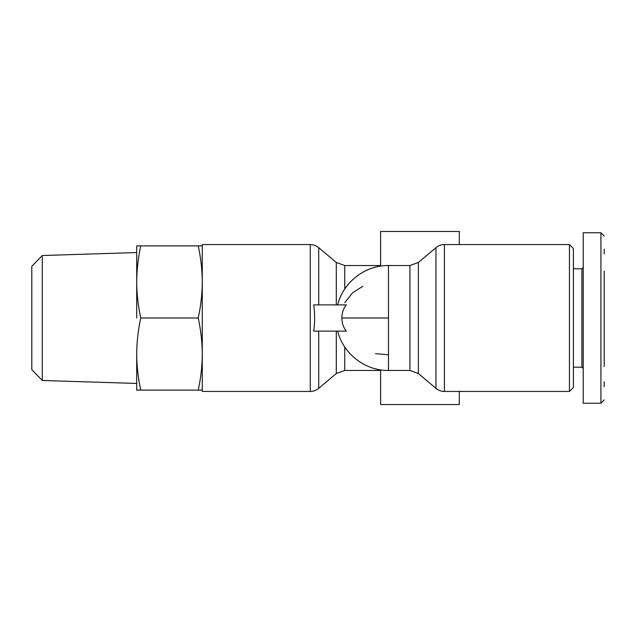 <?xml version="1.0" encoding="UTF-8"?>
<svg xmlns="http://www.w3.org/2000/svg" width="636" height="636" viewBox="0 0 636 636"><rect width="100%" height="100%" fill="white"/><g stroke="black" fill="none" stroke-linecap="round" stroke-linejoin="round"><path stroke-width="0.95" d="M435.962 247.65A13.11 13.11 0 0 1 444.413 244.566L444.413 391.434A13.11 13.11 0 0 1 435.962 388.35L435.962 247.65L418.369 262.461L418.369 373.539L435.962 388.35M346.35 304.89C343.448 308.341 341.961 312.713 341.882 318C341.961 323.287 343.448 327.659 346.35 331.11L313.683 331.11C314.939 322.341 314.939 313.596 313.683 304.89L346.35 304.89M375.502 353.624L388.485 354.809M604.2 366.63L604.2 271.103M604.2 347.964L604.2 349.975M604.2 236.043L600.925 232.76L600.925 251.164M336.301 304.89L336.301 262.461L318.708 247.65A13.11 13.11 0 0 0 310.265 244.566L310.265 391.434A13.11 13.11 0 0 0 318.708 388.35L318.708 331.11M604.2 298.777L604.2 304.684M600.925 232.76L600.925 403.24L604.2 399.957L600.925 403.24L583.22 403.24L583.22 232.76L583.22 267.51L583.22 232.76L600.925 232.76L600.925 235.105M604.2 332.787L604.2 335.347M569.451 244.566L573.386 248.501L573.386 387.499L569.451 391.434L569.451 244.566L444.413 244.566M459.295 244.566L459.295 231.448L380.614 231.448L380.614 265.546L381.282 266.047L380.614 265.546L344.752 265.546L344.752 289.038M344.752 346.962L344.752 370.454L380.614 370.454L381.282 369.953L380.614 370.454L380.614 404.552L459.295 404.552L459.295 391.434M573.386 367.179L581.908 367.179L581.908 268.821L583.22 267.51L583.22 232.76M310.265 244.566L202.272 244.566L202.272 391.434L310.265 391.434M202.272 245.878L140.771 245.878C138.163 257.795 136.812 269.815 136.708 281.939L136.708 318M140.771 245.878L136.708 245.878L136.708 281.939C136.812 294.063 138.163 306.083 140.771 318L198.209 318C200.817 329.917 202.176 341.937 202.272 354.061C202.176 366.185 200.817 378.205 198.209 390.122L202.272 390.122M42.286 380.487L31.8 369.667L31.8 266.333L42.286 255.513L42.286 380.487L136.708 383.436M136.708 281.939L136.708 252.564L42.286 255.513M362.862 286.264L352.447 292.902L344.752 302.68M583.22 403.24L583.22 368.49L581.908 367.179L583.22 368.49L583.22 403.24L583.22 358.648M604.2 363.482L604.2 364.19M600.925 358.64L600.925 351.764M198.209 245.878C200.817 257.795 202.176 269.815 202.272 281.939C202.176 294.063 200.817 306.083 198.209 318M604.2 249.296L604.2 253.867M604.2 381.616L604.2 386.704M198.209 390.122L136.708 390.122L136.708 354.061C136.812 366.185 138.163 378.205 140.771 390.122M140.771 318C138.163 329.917 136.812 341.937 136.708 354.061M604.2 283.338L604.2 282.479M604.2 279.435L604.2 280.015M341.882 318L388.485 318L388.485 370.454L409.926 370.454L409.926 265.546L388.485 265.546L388.485 318M318.708 247.65L318.708 304.89M336.301 331.11L336.301 373.539L344.752 370.454M388.485 265.546C365.247 265.125 343.098 282.273 337.7 304.882M569.451 391.434L444.413 391.434M573.386 268.821L581.908 268.821L583.22 267.51M418.369 262.461L409.926 265.546M418.369 373.539L409.926 370.454M337.7 331.11C343.098 353.727 365.247 370.875 388.485 370.454M336.301 262.461L344.752 265.546M336.301 373.539L318.708 388.35"/></g></svg>
